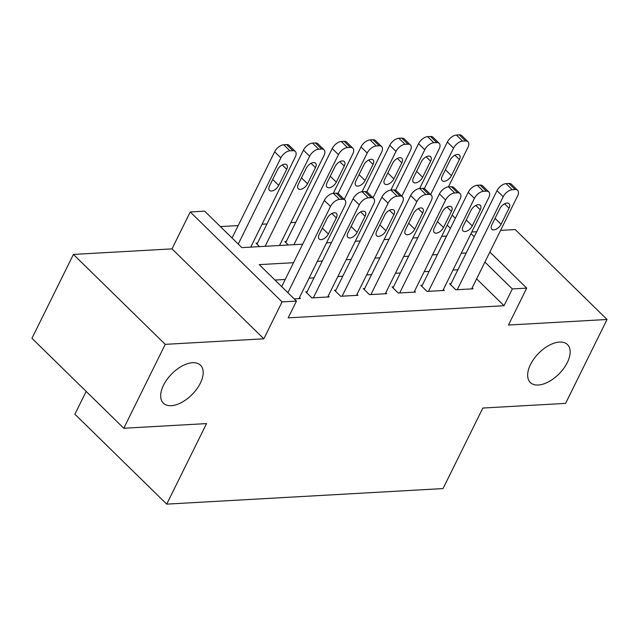 <?xml version="1.0" encoding="UTF-8"?>
<svg xmlns="http://www.w3.org/2000/svg" width="639" height="639" viewBox="0 0 639 639"><rect width="100%" height="100%" fill="white"/><g stroke="black" fill="none" stroke-linecap="round" stroke-linejoin="round"><path stroke-width="0.96" d="M530.482 364.573A26.542 14.489 -45.6 0 1 549.053 345.364A26.542 14.489 -45.6 0 1 567.472 344.581A26.542 14.489 -45.6 0 1 567.32 362.505A26.542 14.489 -45.6 0 1 548.749 381.715A26.542 14.489 -45.6 0 1 530.33 382.497A26.542 14.489 -45.6 0 1 530.482 364.573M163.512 385.229A26.542 14.489 -45.6 0 1 182.083 366.019A26.542 14.489 -45.6 0 1 200.494 365.228A26.542 14.489 -45.6 0 1 200.35 383.16A26.542 14.489 -45.6 0 1 181.78 402.362A26.542 14.489 -45.6 0 1 163.36 403.153A26.542 14.489 -45.6 0 1 163.512 385.229M86.161 391.403L74.891 414.208L166.723 504.131L443.035 488.579L482.836 408.041L565.587 403.385L607.05 319.484L515.218 229.561L500.569 230.383M476.702 231.725L471.782 232.005M166.723 504.131L206.533 423.593L123.782 428.25L31.95 338.319L73.413 254.426L165.245 344.349L263.827 338.806L282.071 301.888L190.238 211.964L204.632 211.15L241.854 247.612L302.654 244.186M263.827 338.806L171.995 248.875L73.413 254.426M171.995 248.875L190.238 211.964M295.753 222.34L290.841 222.612M266.974 223.954L262.054 224.233M238.195 225.575L220.383 226.581M123.782 428.25L165.245 344.349M451.054 283.636L449.608 283.716L455.815 289.786L473.084 288.82L472.141 287.893M422.267 285.25L420.829 285.329L427.036 291.408L444.305 290.433L443.362 289.515M393.488 286.871L392.05 286.951L398.249 293.029L415.526 292.055L414.575 291.136M364.701 288.493L363.264 288.572L369.47 294.651L386.739 293.676L385.796 292.758M335.922 290.114L334.485 290.194L340.691 296.272L357.96 295.298L357.017 294.371M307.143 291.735L305.698 291.815L311.904 297.886L329.173 296.919L328.23 295.993M257.501 243.124L256.063 243.203L259.546 246.614M286.288 241.502L284.842 241.582L288.325 244.993M293.509 262.693L259.226 264.626L296.456 301.081L288.165 317.855L504.035 305.706L476.606 278.86M457.907 269.754L452.987 270.033M429.128 271.375L424.208 271.647M400.349 272.997L395.429 273.268M371.563 274.61L366.642 274.89M342.784 276.232L337.863 276.511M313.997 277.853L309.076 278.133M285.218 279.475L274.986 280.05M294.22 298.884L300.394 298.533L299.451 297.614M489.865 252.038L526.712 288.117L508.468 325.035L607.05 319.484M526.712 288.117L512.326 288.932L484.905 262.078M504.035 305.706L512.326 288.932M296.456 301.081L282.071 301.888M452.156 215.103L455.375 218.258M471.007 233.57L474.234 236.726M450.415 228.307L447.188 225.152M326.521 242.844L331.441 242.564M355.3 241.222L360.22 240.951M384.087 239.609L388.999 239.329M412.866 237.988L417.786 237.708M441.645 236.366L446.565 236.087M466.206 252.972L461.286 253.252M437.419 254.594L432.499 254.873M408.64 256.215L403.72 256.495M379.854 257.837L374.933 258.108M351.075 259.45L346.154 259.73M322.296 261.071L317.375 261.351M287.893 292.694L330.507 206.469A8.291 4.529 134.4 0 1 339.581 199.432L342.456 199.272A8.291 4.529 134.4 0 1 344.94 200.063A8.291 4.529 134.4 0 1 344.9 205.662L298.956 298.621M344.94 200.063L338.734 193.984A8.291 4.529 -45.6 0 0 336.25 193.194L333.374 193.361A8.291 4.529 -45.6 0 0 324.3 200.398L281.687 286.615M327.128 218.402A6.638 3.626 -45.6 0 1 331.769 213.602A6.638 3.626 -45.6 0 1 336.37 213.41A6.638 3.626 -45.6 0 1 336.338 217.891L328.374 233.994A6.638 3.626 -45.6 0 1 323.733 238.794A6.638 3.626 -45.6 0 1 319.125 238.994A6.638 3.626 -45.6 0 1 319.165 234.513L327.128 218.402M238.251 244.082L280.864 157.865A8.291 4.529 134.4 0 1 289.938 150.828L292.822 150.668A8.291 4.529 134.4 0 1 295.306 151.451A8.291 4.529 134.4 0 1 295.258 157.05L250.752 247.109M232.053 238.004L274.666 151.786A8.291 4.529 -45.6 0 1 283.732 144.749L286.615 144.59A8.291 4.529 -45.6 0 1 289.1 145.373L295.306 151.451M277.486 169.798L269.522 185.909A6.638 3.626 134.4 0 0 269.49 190.39A6.638 3.626 134.4 0 0 274.091 190.19A6.638 3.626 134.4 0 0 278.732 185.39L286.695 169.279A6.638 3.626 134.4 0 0 286.735 164.798A6.638 3.626 134.4 0 0 282.126 164.998A6.638 3.626 134.4 0 0 277.486 169.798M313.342 297.806L359.286 204.847A8.291 4.529 134.4 0 1 368.36 197.818L371.243 197.651A8.291 4.529 134.4 0 1 373.727 198.441A8.291 4.529 134.4 0 1 373.679 204.041L327.735 296.999M373.727 198.441L367.521 192.363A8.291 4.529 -45.6 0 0 365.037 191.58L362.153 191.74A8.291 4.529 -45.6 0 0 353.079 198.777L306.648 292.734M355.907 216.789A6.638 3.626 -45.6 0 1 360.548 211.98A6.638 3.626 -45.6 0 1 365.157 211.789A6.638 3.626 -45.6 0 1 365.117 216.27L357.153 232.372A6.638 3.626 -45.6 0 1 352.512 237.181A6.638 3.626 -45.6 0 1 347.912 237.373A6.638 3.626 -45.6 0 1 347.943 232.892L355.907 216.789M342.129 296.184L388.073 203.234A8.291 4.529 134.4 0 1 397.146 196.197L400.022 196.037A8.291 4.529 134.4 0 1 402.506 196.82A8.291 4.529 134.4 0 1 402.458 202.419L356.522 295.378M402.506 196.82L396.3 190.742A8.291 4.529 -45.6 0 0 393.816 189.959L390.94 190.118A8.291 4.529 -45.6 0 0 381.866 197.155L335.427 291.112M384.686 215.167A6.638 3.626 -45.6 0 1 389.335 210.367A6.638 3.626 -45.6 0 1 393.936 210.167A6.638 3.626 -45.6 0 1 393.896 214.648L385.94 230.759A6.638 3.626 -45.6 0 1 381.299 235.559A6.638 3.626 -45.6 0 1 376.69 235.759A6.638 3.626 -45.6 0 1 376.73 231.278L384.686 215.167M370.908 294.571L416.852 201.612A8.291 4.529 134.4 0 1 425.925 194.575L428.801 194.416A8.291 4.529 134.4 0 1 431.285 195.199A8.291 4.529 134.4 0 1 431.245 200.798L385.301 293.756M431.285 195.199L425.087 189.12A8.291 4.529 -45.6 0 0 422.595 188.337L419.719 188.497A8.291 4.529 -45.6 0 0 410.645 195.534L364.206 289.499M413.473 213.546A6.638 3.626 -45.6 0 1 418.114 208.745A6.638 3.626 -45.6 0 1 422.714 208.546A6.638 3.626 -45.6 0 1 422.683 213.027L414.719 229.137A6.638 3.626 -45.6 0 1 410.078 233.938A6.638 3.626 -45.6 0 1 405.469 234.138A6.638 3.626 -45.6 0 1 405.509 229.657L413.473 213.546M399.694 292.95L445.631 199.991A8.291 4.529 134.4 0 1 454.704 192.954L457.588 192.794A8.291 4.529 134.4 0 1 460.072 193.577A8.291 4.529 134.4 0 1 460.024 199.184L414.08 292.135M460.072 193.577L453.866 187.507A8.291 4.529 -45.6 0 0 451.382 186.716L448.506 186.876A8.291 4.529 -45.6 0 0 439.432 193.913L392.993 287.877M442.252 211.924A6.638 3.626 -45.6 0 1 446.893 207.124A6.638 3.626 -45.6 0 1 451.501 206.924A6.638 3.626 -45.6 0 1 451.461 211.405L443.506 227.516A6.638 3.626 -45.6 0 1 438.857 232.316A6.638 3.626 -45.6 0 1 434.256 232.516A6.638 3.626 -45.6 0 1 434.288 228.035L442.252 211.924M265.137 246.303L309.651 156.243A8.291 4.529 134.4 0 1 318.725 149.207L321.601 149.047A8.291 4.529 134.4 0 1 324.085 149.83A8.291 4.529 134.4 0 1 324.037 155.429L279.531 245.488M257.006 244.13L303.445 150.165A8.291 4.529 -45.6 0 1 312.519 143.128L315.394 142.968A8.291 4.529 -45.6 0 1 317.879 143.759L324.085 149.83M306.265 168.177L298.309 184.288A6.638 3.626 134.4 0 0 298.269 188.769A6.638 3.626 134.4 0 0 302.878 188.569A6.638 3.626 134.4 0 0 307.519 183.768L315.482 167.658A6.638 3.626 134.4 0 0 315.514 163.177A6.638 3.626 134.4 0 0 310.913 163.376A6.638 3.626 134.4 0 0 306.265 168.177M293.924 244.681L338.43 154.622A8.291 4.529 134.4 0 1 347.504 147.585L350.38 147.425A8.291 4.529 134.4 0 1 352.872 148.208A8.291 4.529 134.4 0 1 352.824 153.815L333.27 193.369M285.785 242.508L332.224 148.544A8.291 4.529 -45.6 0 1 341.298 141.515L344.181 141.347A8.291 4.529 -45.6 0 1 346.665 142.138L352.872 148.208M335.052 166.555L327.088 182.666A6.638 3.626 134.4 0 0 327.056 187.147A6.638 3.626 134.4 0 0 331.657 186.947A6.638 3.626 134.4 0 0 336.298 182.147L344.261 166.036A6.638 3.626 134.4 0 0 344.301 161.555A6.638 3.626 134.4 0 0 339.692 161.755A6.638 3.626 134.4 0 0 335.052 166.555M344.277 199.408L367.209 153.001A8.291 4.529 134.4 0 1 376.283 145.964L379.167 145.804A8.291 4.529 134.4 0 1 381.651 146.595A8.291 4.529 134.4 0 1 381.603 152.194L362.057 191.748M337.999 193.481L361.011 146.93A8.291 4.529 -45.6 0 1 370.085 139.893L372.96 139.725A8.291 4.529 -45.6 0 1 375.444 140.516L381.651 146.595M363.831 164.942L355.875 181.045A6.638 3.626 134.4 0 0 355.835 185.526A6.638 3.626 134.4 0 0 360.436 185.334A6.638 3.626 134.4 0 0 365.085 180.525L373.04 164.423A6.638 3.626 134.4 0 0 373.08 159.942A6.638 3.626 134.4 0 0 368.471 160.133A6.638 3.626 134.4 0 0 363.831 164.942M373.056 197.786L395.996 151.379A8.291 4.529 134.4 0 1 405.07 144.35L407.946 144.182A8.291 4.529 134.4 0 1 410.43 144.973A8.291 4.529 134.4 0 1 410.39 150.572L390.836 190.126M366.778 191.86L389.79 145.309A8.291 4.529 -45.6 0 1 398.864 138.272L401.739 138.112A8.291 4.529 -45.6 0 1 404.231 138.895L410.43 144.973M392.618 163.32L384.654 179.423A6.638 3.626 134.4 0 0 384.614 183.904A6.638 3.626 134.4 0 0 389.223 183.712A6.638 3.626 134.4 0 0 393.864 178.904L401.827 162.801A6.638 3.626 134.4 0 0 401.859 158.32A6.638 3.626 134.4 0 0 397.258 158.512A6.638 3.626 134.4 0 0 392.618 163.32M428.473 291.328L474.418 198.37A8.291 4.529 134.4 0 1 483.491 191.333L486.367 191.173A8.291 4.529 134.4 0 1 488.851 191.964A8.291 4.529 134.4 0 1 488.803 197.563L442.867 290.521M488.851 191.964L482.645 185.885A8.291 4.529 -45.6 0 0 480.161 185.094L477.285 185.262A8.291 4.529 -45.6 0 0 468.211 192.299L421.772 286.256M471.039 210.303A6.638 3.626 -45.6 0 1 475.68 205.502A6.638 3.626 -45.6 0 1 480.28 205.311A6.638 3.626 -45.6 0 1 480.248 209.792L472.285 225.894A6.638 3.626 -45.6 0 1 467.644 230.695A6.638 3.626 -45.6 0 1 463.035 230.895A6.638 3.626 -45.6 0 1 463.075 226.414L471.039 210.303M401.843 196.165L424.775 149.766A8.291 4.529 134.4 0 1 433.849 142.729L436.733 142.569A8.291 4.529 134.4 0 1 439.217 143.352A8.291 4.529 134.4 0 1 439.169 148.951L419.623 188.505M395.565 190.238L418.569 143.687A8.291 4.529 -45.6 0 1 427.643 136.65L430.526 136.49A8.291 4.529 -45.6 0 1 433.01 137.273L439.217 143.352M421.397 161.699L413.433 177.81A6.638 3.626 134.4 0 0 413.401 182.291A6.638 3.626 134.4 0 0 418.002 182.091A6.638 3.626 134.4 0 0 422.643 177.291L430.606 161.18A6.638 3.626 134.4 0 0 430.646 156.699A6.638 3.626 134.4 0 0 426.037 156.898A6.638 3.626 134.4 0 0 421.397 161.699M457.252 289.707L503.197 196.748A8.291 4.529 134.4 0 1 512.27 189.719L515.146 189.551A8.291 4.529 134.4 0 1 517.638 190.342A8.291 4.529 134.4 0 1 517.59 195.941L471.646 288.9M517.638 190.342L511.432 184.264A8.291 4.529 -45.6 0 0 508.948 183.481L506.064 183.641A8.291 4.529 -45.6 0 0 496.99 190.678L450.551 284.635M499.818 208.689A6.638 3.626 -45.6 0 1 504.459 203.881A6.638 3.626 -45.6 0 1 509.067 203.689A6.638 3.626 -45.6 0 1 509.027 208.17L501.064 224.273A6.638 3.626 -45.6 0 1 496.423 229.082A6.638 3.626 -45.6 0 1 491.822 229.273A6.638 3.626 -45.6 0 1 491.854 224.792L499.818 208.689M430.622 194.552L453.562 148.144A8.291 4.529 134.4 0 1 462.636 141.107L465.511 140.947A8.291 4.529 134.4 0 1 467.996 141.73A8.291 4.529 134.4 0 1 467.948 147.329L448.402 186.884M424.344 188.625L447.356 142.066A8.291 4.529 -45.6 0 1 456.43 135.029L459.305 134.869A8.291 4.529 -45.6 0 1 461.789 135.66L467.996 141.73M450.175 160.077L442.22 176.188A6.638 3.626 134.4 0 0 442.18 180.669A6.638 3.626 134.4 0 0 446.789 180.47A6.638 3.626 134.4 0 0 451.43 175.669L459.393 159.558A6.638 3.626 134.4 0 0 459.425 155.077A6.638 3.626 134.4 0 0 454.824 155.277A6.638 3.626 134.4 0 0 450.175 160.077M324.3 200.398L330.507 206.469M333.374 193.361L339.581 199.432M336.25 193.194L342.456 199.272M336.338 217.891L331.897 213.538M328.374 233.994L322.344 228.091M280.864 157.865L274.666 151.786M292.822 150.668L286.615 144.59M289.938 150.828L283.732 144.749M282.254 164.926L286.695 169.279M272.701 179.479L278.732 185.39M353.079 198.777L359.286 204.847M362.153 191.74L368.36 197.818M365.037 191.58L371.243 197.651M365.117 216.27L360.676 211.916M357.153 232.372L351.123 226.47M381.866 197.155L388.073 203.234M390.94 190.118L397.146 196.197M393.816 189.959L400.022 196.037M393.896 214.648L389.455 210.295M385.94 230.759L379.901 224.848M410.645 195.534L416.852 201.612M419.719 188.497L425.925 194.575M422.595 188.337L428.801 194.416M422.683 213.027L418.241 208.681M414.719 229.137L408.688 223.227M439.432 193.913L445.631 199.991M448.506 186.876L454.704 192.954M451.382 186.716L457.588 192.794M451.461 211.405L447.02 207.06M443.506 227.516L437.467 221.605M309.651 156.243L303.445 150.165M321.601 149.047L315.394 142.968M318.725 149.207L312.519 143.128M311.033 163.312L315.482 167.658M301.48 177.858L307.519 183.768M338.43 154.622L332.224 148.544M350.38 147.425L344.181 141.347M347.504 147.585L341.298 141.515M339.82 161.691L344.261 166.036M330.267 176.236L336.298 182.147M367.209 153.001L361.011 146.93M379.167 145.804L372.96 139.725M376.283 145.964L370.085 139.893M368.599 160.07L373.04 164.423M359.046 174.623L365.085 180.525M395.996 151.379L389.79 145.309M407.946 144.182L401.739 138.112M405.07 144.35L398.864 138.272M397.386 158.448L401.827 162.801M387.833 173.001L393.864 178.904M468.211 192.299L474.418 198.37M477.285 185.262L483.491 191.333M480.161 185.094L486.367 191.173M480.248 209.792L475.799 205.438M472.285 225.894L466.254 219.984M424.775 149.766L418.569 143.687M436.733 142.569L430.526 136.49M433.849 142.729L427.643 136.65M426.165 156.827L430.606 161.18M416.612 171.38L422.643 177.291M496.99 190.678L503.197 196.748M506.064 183.641L512.27 189.719M508.948 183.481L515.146 189.551M509.027 208.17L504.586 203.817M501.064 224.273L495.033 218.37M453.562 148.144L447.356 142.066M465.511 140.947L459.305 134.869M462.636 141.107L456.43 135.029M454.944 155.213L459.393 159.558M445.391 169.758L451.43 175.669"/></g></svg>
